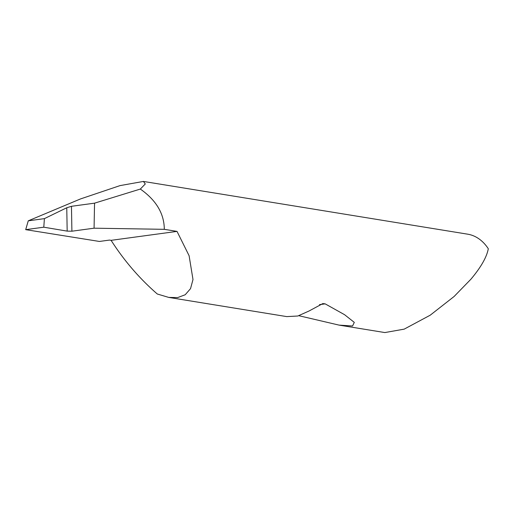<?xml version="1.0" encoding="UTF-8"?>
<svg xmlns="http://www.w3.org/2000/svg" width="514" height="514" viewBox="0 0 514 514"><rect width="100%" height="100%" fill="white"/><g stroke="black" fill="none" stroke-linecap="round" stroke-linejoin="round"><path stroke-width="0.77" d="M66.762 207.765L44.403 218.636L43.786 227.194L67.173 231.12L66.762 207.765L71.465 206.3L71.902 231.204L94.068 228.19L164.307 229.328C164.204 213.651 156.211 200.229 140.328 189.062L145.295 183.967L143.412 181.436L120.013 185.612L80.486 198.944L28.257 220.827L25.7 229.655L99.414 241.451L109.514 240.083L111.101 240.34C124.054 260.604 139.455 278.492 157.303 294.008L168.708 297.407L177.645 297.593L185.207 294.753L190.533 288.643L192.994 279.532L189.101 255.721L177.015 231.39L111.101 240.34M71.902 231.204L67.173 231.12M168.708 297.407L286.754 316.605L297.812 316.014L309.068 310.989L322.792 303.594L325.169 303.864L344.586 314.709L354.3 322.387L352.553 325.992L339.009 325.105L298.904 315.718M339.009 325.105L384.864 332.564L404.19 329.14L430.205 315.198L454.113 296.482L470.927 279.198C481.001 267.184 486.79 257.032 488.3 248.737A55.204 37.785 -80.8 0 0 467.682 234.178L143.412 181.436M164.307 229.328L177.015 231.39M94.068 228.19L94.55 203.165L71.465 206.3M140.328 189.062L94.55 203.165M25.7 229.655L43.786 227.194M44.403 218.636L28.257 220.827M319.464 304.635L325.169 303.864"/></g></svg>
